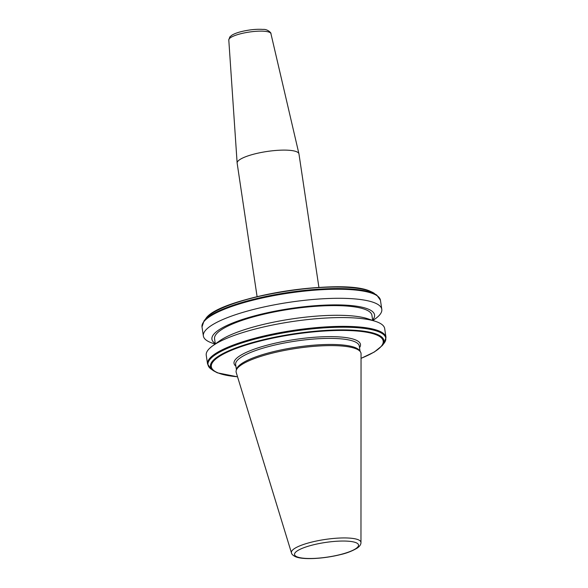 <?xml version="1.0" encoding="UTF-8"?>
<svg xmlns="http://www.w3.org/2000/svg" width="588" height="588" viewBox="0 0 588 588"><rect width="100%" height="100%" fill="white"/><g stroke="black" fill="none" stroke-linecap="round" stroke-linejoin="round"><path stroke-width="0.88" d="M257.096 296.668L237.148 163.163A31.252 7.137 -8.5 0 1 237.133 163.03A31.252 7.137 -8.5 0 1 256.096 153.586A31.252 7.137 -8.5 0 1 298.939 153.791A31.252 7.137 -8.5 0 1 298.961 153.924L318.916 287.429M385.993 337.365L384.677 328.582A90.207 20.602 171.5 0 0 377.783 322.217A90.207 20.602 171.5 0 0 375.747 321.452A90.207 20.602 171.5 0 0 292.412 321.54A90.207 20.602 171.5 0 0 212.702 345.817A90.207 20.602 171.5 0 0 206.241 355.248L207.557 364.038L211.195 369.146A89.876 20.521 171.5 0 1 267.731 336.005A89.876 20.521 171.5 0 1 378.907 331.853A89.876 20.521 171.5 0 1 384.008 343.326L385.993 337.365A90.207 20.602 171.5 0 0 379.091 331A90.207 20.602 171.5 0 0 277.676 333.073A90.207 20.602 171.5 0 0 207.557 364.038M375.747 321.452L367.978 318.828A82.224 18.779 171.5 0 0 292.023 318.909A82.224 18.779 171.5 0 0 219.361 341.04L212.702 345.817M372.682 320.416L371.925 315.322A79.549 18.169 171.5 0 0 365.839 309.707A79.549 18.169 171.5 0 0 276.397 311.53A79.549 18.169 171.5 0 0 214.561 338.842L215.326 343.936M372.623 320.019A82.224 18.779 171.5 0 0 368.279 309.126A82.224 18.779 171.5 0 0 265.842 313.095A82.224 18.779 171.5 0 0 215.267 343.539M372.895 320.489L375.342 318.74A90.207 20.602 171.5 0 0 381.796 309.31A90.207 20.602 171.5 0 0 374.901 302.945A90.207 20.602 171.5 0 0 273.479 305.01A90.207 20.602 171.5 0 0 203.367 335.976A90.207 20.602 171.5 0 0 210.261 342.341A90.207 20.602 171.5 0 0 212.297 343.105L215.142 344.068M360.966 542.504L361.047 353.807A63.144 14.421 171.5 0 0 360.4 351.808A63.144 14.421 171.5 0 0 356.181 348.853A63.144 14.421 171.5 0 0 288.554 349.676A63.144 14.421 171.5 0 0 236.251 370.359A63.144 14.421 171.5 0 0 236.214 372.461L291.464 552.889C291.655 554.205 293 555.484 295.507 556.718C303.239 560.063 324.142 558.718 340.459 554.609C346.722 553.205 352.344 551.007 357.328 548.023C359.76 546.303 360.973 544.466 360.966 542.504A35.155 8.026 171.5 0 0 358.261 539.747A35.155 8.026 171.5 0 0 318.152 540.666A35.155 8.026 171.5 0 0 291.464 552.889M360.4 351.808L359.577 350.595A62.504 14.274 171.5 0 0 355.402 347.677A62.504 14.274 171.5 0 0 288.458 348.493A62.504 14.274 171.5 0 0 236.685 368.963L236.251 370.359M270.928 33.641C271.641 33.398 267.871 28.937 262.946 29.407C256.728 28.988 249.804 29.657 242.175 31.399C237.853 32.428 234.487 33.656 232.069 35.074L229.849 36.904L228.791 39.94A21.308 4.866 -8.5 0 1 241.719 33.501A21.308 4.866 -8.5 0 1 270.928 33.641L298.939 153.791M361.047 358.371L374.313 352.021L382.215 345.612A87.7 20.029 171.5 0 0 377.231 334.418A87.7 20.029 171.5 0 0 268.753 338.475A87.7 20.029 171.5 0 0 213.584 370.815L211.195 369.146M374.416 293.463A87.7 20.029 171.5 0 0 370.83 291.56A87.7 20.029 171.5 0 0 282.372 291.766A87.7 20.029 171.5 0 0 205.785 318.667C218.435 297.543 342.679 277.315 370.646 291.464L376.805 295.132L380.443 300.248A90.207 20.602 171.5 0 0 373.549 293.882A90.207 20.602 171.5 0 0 272.126 295.948A90.207 20.602 171.5 0 0 202.007 326.913L203.367 335.976M376.805 295.132A89.876 20.521 171.5 0 0 373.13 293.184A89.876 20.521 171.5 0 0 282.475 293.39A89.876 20.521 171.5 0 0 203.992 320.96L202.007 326.913M360.268 288.752A86.892 19.845 171.5 0 0 217.942 310.023M356.041 542.702A32.347 7.387 171.5 0 0 314.146 544.635A32.347 7.387 171.5 0 0 297.006 556.829A32.347 7.387 171.5 0 0 338.909 554.903A32.347 7.387 171.5 0 0 356.041 542.702M360.062 351.315L359.275 346.023A62.504 14.274 171.5 0 0 354.498 341.606A62.504 14.274 171.5 0 0 284.217 343.039A62.504 14.274 171.5 0 0 235.634 364.501L236.427 369.793M359.525 347.677A63.923 14.597 171.5 0 0 355.586 339.93A63.923 14.597 171.5 0 0 277.279 342.723A63.923 14.597 171.5 0 0 235.884 366.155M361.047 358.312A86.892 19.845 171.5 0 0 376.548 334.917A86.892 19.845 171.5 0 0 263.99 340.107A86.892 19.845 171.5 0 0 217.95 372.865A86.892 19.845 171.5 0 0 237.537 376.768M205.785 318.667L203.992 320.96M213.584 370.815L217.354 372.821L237.552 376.827M380.443 300.248L381.796 309.31M382.215 345.612L384.008 343.326M228.791 39.94L237.133 163.03"/></g></svg>
